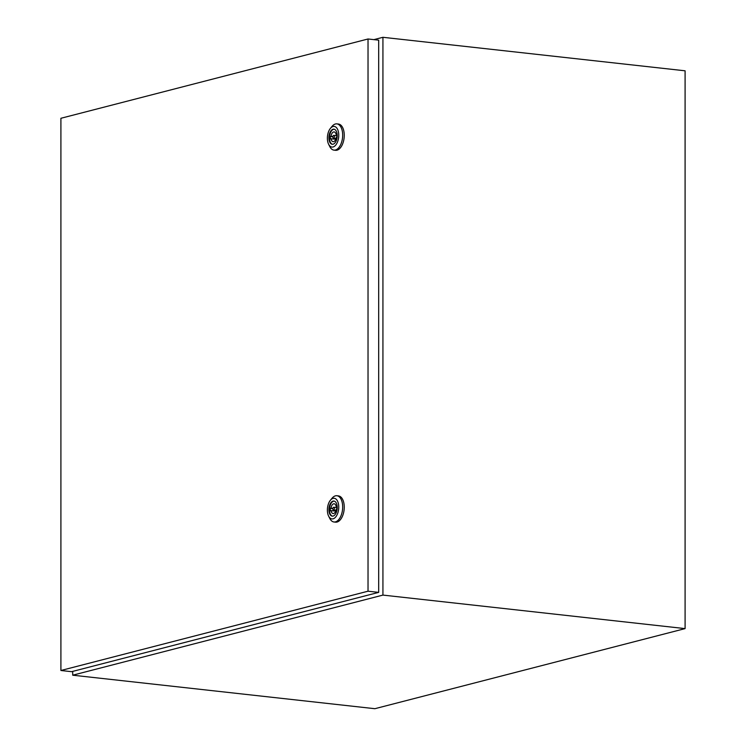 <?xml version="1.0" encoding="UTF-8"?>
<svg xmlns="http://www.w3.org/2000/svg" width="746" height="746" viewBox="0 0 746 746"><rect width="100%" height="100%" fill="white"/><g stroke="black" fill="none" stroke-linecap="round" stroke-linejoin="round"><path stroke-width="1.12" d="M72.707 671.381L72.707 675.195L382.931 595.094L685.089 628.608L685.089 70.805L382.931 37.3L373.886 39.631M382.931 595.094L382.931 37.3M72.707 675.195L374.865 708.7L685.089 628.608M332.847 136.994A1.417 0.765 -83.7 0 0 333.462 138.206A1.417 0.765 -83.7 0 0 334.394 136.593A1.417 0.765 -83.7 0 0 333.779 135.39A1.417 0.765 -83.7 0 0 332.847 136.994M330.366 128.433L331.998 126.428A13.204 7.134 96.3 0 1 336.894 123.873A13.204 7.134 96.3 0 1 342.675 135.129A13.204 7.134 96.3 0 1 333.975 150.123A13.204 7.134 96.3 0 1 329.769 146.552L328.613 144.248A10.379 5.604 96.3 0 1 327.382 138.206A10.379 5.604 96.3 0 1 330.366 128.433A10.379 5.604 96.3 0 1 338.759 135.268A10.379 5.604 96.3 0 1 334.945 145.908A10.379 5.604 96.3 0 1 328.613 144.248M336.894 123.873L338.47 124.05A13.204 7.134 96.3 0 1 344.251 135.306A13.204 7.134 96.3 0 1 335.56 150.3L333.975 150.123M332.511 144.295A7.591 4.103 96.3 0 1 329.462 137.87A7.591 4.103 96.3 0 1 334.18 129.235M328.902 137.805A7.591 4.103 96.3 0 1 333.9 129.189A7.591 4.103 96.3 0 1 337.229 135.66A7.591 4.103 96.3 0 1 332.231 144.276A7.591 4.103 96.3 0 1 328.902 137.805M331.01 138.635A4.905 2.648 -83.7 0 0 333.08 141.675A4.905 2.648 -83.7 0 0 336.232 137.283L336.978 137.087L336.978 134.765L336.232 134.961A4.905 2.648 -83.7 0 0 334.161 131.921A4.905 2.648 -83.7 0 0 331.01 136.304L330.254 136.499L330.254 138.821L335.765 139.157M335.784 138.458L335.784 139.11M332.856 136.788L330.254 136.499M332.893 136.518L331.01 136.304M336.978 135.045L336.232 134.961M336.978 135.091A4.905 2.648 -83.7 0 0 336.772 135.725M332.847 508.856A1.417 0.765 -83.7 0 0 333.462 510.068A1.417 0.765 -83.7 0 0 334.394 508.455A1.417 0.765 -83.7 0 0 333.779 507.252A1.417 0.765 -83.7 0 0 332.847 508.856M330.366 500.296L331.998 498.291A13.204 7.134 96.3 0 1 336.894 495.736A13.204 7.134 96.3 0 1 342.675 506.991A13.204 7.134 96.3 0 1 333.975 521.986A13.204 7.134 96.3 0 1 329.769 518.414L328.613 516.111A10.379 5.604 96.3 0 1 327.382 510.068A10.379 5.604 96.3 0 1 330.366 500.296A10.379 5.604 96.3 0 1 338.759 507.131A10.379 5.604 96.3 0 1 334.945 517.771A10.379 5.604 96.3 0 1 328.613 516.111M336.894 495.736L338.47 495.913A13.204 7.134 96.3 0 1 344.251 507.168A13.204 7.134 96.3 0 1 335.56 522.163L333.975 521.986M332.511 516.157A7.591 4.103 96.3 0 1 329.462 509.732A7.591 4.103 96.3 0 1 334.18 501.098M328.902 509.677A7.591 4.103 96.3 0 1 333.9 501.051A7.591 4.103 96.3 0 1 337.229 507.522A7.591 4.103 96.3 0 1 332.231 516.148A7.591 4.103 96.3 0 1 328.902 509.677M331.01 510.497A4.905 2.648 -83.7 0 0 333.08 513.537A4.905 2.648 -83.7 0 0 336.232 509.145L336.978 508.949L336.978 506.627L336.232 506.823A4.905 2.648 -83.7 0 0 334.161 503.783A4.905 2.648 -83.7 0 0 331.01 508.175L330.254 508.362L330.254 510.693L335.765 511.019M335.784 510.32L335.784 510.973M332.856 508.651L330.254 508.362M332.893 508.38L331.01 508.175M336.978 506.907L336.232 506.823M336.978 506.954A4.905 2.648 -83.7 0 0 336.772 507.588M378.688 592.38L378.688 40.163L368.03 38.988L60.911 118.278L60.911 670.495L71.56 671.68L378.688 592.38L368.03 591.205L368.03 38.988M60.911 670.495L368.03 591.205M389.263 37.999A17.447 17.447 0 0 0 387.482 37.804M335.989 138.486L333.462 138.206M336.978 135.744L333.779 135.39M335.989 510.348L333.462 510.068M336.978 507.606L333.779 507.252"/></g></svg>
